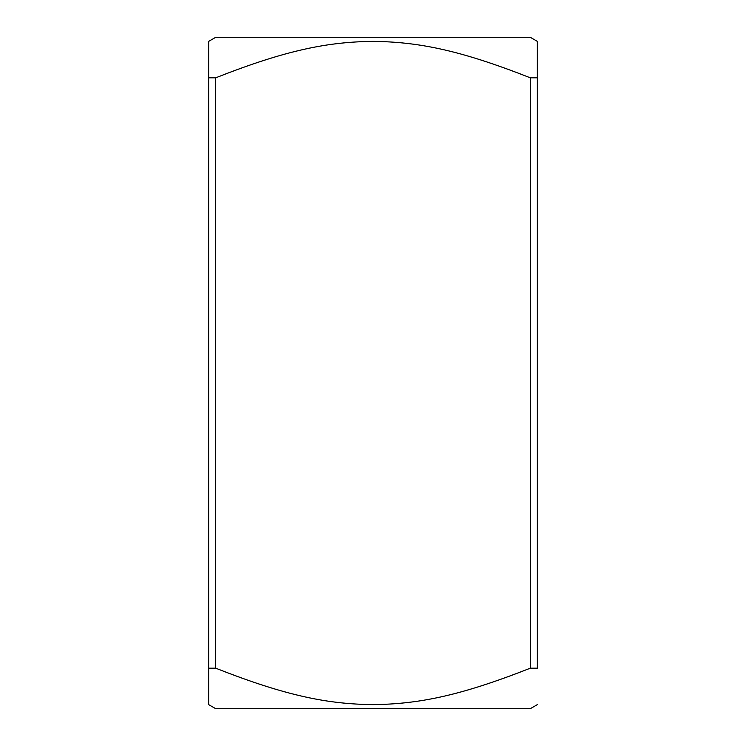 <?xml version="1.0" encoding="UTF-8"?>
<svg xmlns="http://www.w3.org/2000/svg" width="746" height="746" viewBox="0 0 746 746"><rect width="100%" height="100%" fill="white"/><g stroke="black" fill="none" stroke-linecap="round" stroke-linejoin="round"><path stroke-width="1.12" d="M208.675 41.366L215.715 37.3L530.285 37.3L537.325 41.366M537.325 704.634L530.285 708.7L215.715 708.7L208.675 704.634M537.325 668.183L537.325 77.817L530.285 77.817C458.883 49.656 417.695 41.944 373 41.366C328.305 41.944 287.117 49.656 215.715 77.817L208.675 77.817L208.675 668.183L215.715 668.183C287.117 696.344 328.305 704.056 373 704.634C417.695 704.056 458.883 696.344 530.285 668.183L537.325 668.183M208.675 668.183L208.675 704.634L208.675 668.183M215.715 668.183L215.715 77.817M208.675 77.817L208.675 41.366L208.675 77.817M537.325 77.817L537.325 41.366L537.325 77.817M530.285 77.817L530.285 668.183"/></g></svg>
